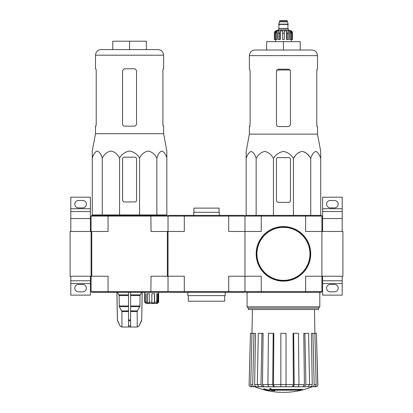 <?xml version="1.0" encoding="UTF-8"?>
<svg xmlns="http://www.w3.org/2000/svg" width="413" height="413" viewBox="0 0 413 413"><rect width="100%" height="100%" fill="white"/><g stroke="black" fill="none" stroke-linecap="round" stroke-linejoin="round"><path stroke-width="0.62" d="M342.898 276.235L342.898 231.471L321.913 231.471L321.913 216.082L321.216 215.385L261.429 215.385L261.243 216.082L305.641 216.082L305.641 231.471L321.913 231.471L321.913 276.235L342.898 276.235M342.196 231.471L342.196 211.539L322.615 211.539L322.615 218.529L342.196 218.529M322.615 231.471L322.615 218.529M322.615 208.741L342.196 208.741L342.196 197.197L322.615 197.197L322.615 211.539M342.196 208.741L342.196 211.539M330.307 207.899L334.504 207.899A3.707 3.707 0 0 0 338.211 204.192A3.707 3.707 0 0 0 334.504 200.486L330.307 200.486A3.707 3.707 0 0 0 326.6 204.192A3.707 3.707 0 0 0 330.307 207.899M342.196 280.783L322.615 280.783L322.615 295.125L342.196 295.125L342.196 276.235M330.307 291.836L334.504 291.836A3.707 3.707 0 0 0 338.211 288.129A3.707 3.707 0 0 0 334.504 284.423L330.307 284.423A3.707 3.707 0 0 0 326.6 288.129A3.707 3.707 0 0 0 330.307 291.836M322.615 280.783L322.615 276.235M91.087 291.624L91.784 292.327L108.247 292.327L108.067 291.624L184.301 291.624L184.487 292.327L168.726 292.327L168.029 291.624L168.029 231.471L184.301 231.471L184.301 216.082L228.699 216.082L228.513 215.385L184.487 215.385L184.301 216.082L168.029 216.082L167.327 215.385L108.247 215.385L108.067 216.082L91.087 216.082L91.087 231.471L70.102 231.471L70.102 276.235L91.087 276.235L91.087 231.471L91.087 291.624L108.067 291.624L108.067 276.235L91.087 276.235M90.385 231.471L90.385 211.539L70.804 211.539L70.804 218.529L90.385 218.529M70.804 231.471L70.804 218.529M70.804 208.741L90.385 208.741L90.385 197.197L70.804 197.197L70.804 211.539M90.385 208.741L90.385 211.539M78.496 207.899L82.693 207.899A3.707 3.707 0 0 0 86.4 204.192A3.707 3.707 0 0 0 82.693 200.486L78.496 200.486A3.707 3.707 0 0 0 74.789 204.192A3.707 3.707 0 0 0 78.496 207.899M90.385 280.783L70.804 280.783L70.804 295.125L90.385 295.125L90.385 276.235M78.496 291.836L82.693 291.836A3.707 3.707 0 0 0 86.4 288.129A3.707 3.707 0 0 0 82.693 284.423L78.496 284.423A3.707 3.707 0 0 0 74.789 288.129A3.707 3.707 0 0 0 78.496 291.836M70.804 280.783L70.804 276.235M228.513 215.385L244.274 215.385L244.971 216.082L244.971 276.235L261.243 276.235L261.243 291.624L305.641 291.624L305.641 276.235L321.913 276.235L321.913 291.624L321.216 292.327L305.455 292.327L305.641 291.624L321.913 291.624M184.487 292.327L228.513 292.327L228.699 291.624L261.243 291.624L261.429 292.327L245.673 292.327L244.971 291.624L244.971 231.471L261.243 231.471L261.243 216.082L244.971 216.082L245.673 215.385L261.429 215.385M302.61 389.851L270.794 389.851A75.646 6.593 -90 0 0 271.098 389.025A73.292 55.734 90 0 1 269.885 389.087A75.429 6.572 90 0 1 269.513 390.011A75.718 75.429 90 0 0 273.716 390.75A74.949 56.994 -90 0 0 274.908 390.688A75.507 75.223 -90 0 1 271.517 390.161L301.382 390.161A76.467 76.467 0 0 0 302.61 389.851L302.61 389.433L270.959 389.433M271.098 389.025L271.098 388.602A73.292 55.734 90 0 1 269.885 388.669A75.429 6.572 90 0 1 269.513 389.588L269.513 390.011M269.885 389.087L269.885 388.669M274.908 390.688L274.908 390.27A75.507 75.223 -90 0 1 274.118 390.161M269.312 390.688L269.312 390.099A76.018 76.018 0 0 1 263.716 388.824L263.716 389.413A76.183 76.183 0 0 0 269.312 390.688M269.312 390.522A76.018 76.018 0 0 1 263.716 389.242M312.001 386.852A76.942 76.942 0 0 1 283.442 392.35C273.571 392.335 264.057 390.502 254.883 386.852L306.585 386.754M260.298 386.754L312.28 386.754L286.028 386.754L298.165 386.754L298.971 384.601L298.454 333.317L293.674 333.317L294.19 384.601L298.971 384.601M312.223 386.754C313.426 386.625 314.076 385.907 314.169 384.601L316.151 384.601L314.907 333.317L316.425 333.317L317.773 384.601C317.669 385.907 316.967 386.625 315.666 386.754L313.581 386.754M297.365 386.754L308.062 386.754L309.549 384.601L308.594 333.317L304.933 333.317L305.888 384.601L309.549 384.601M267.913 384.601L272.694 384.601L273.21 333.317L268.429 333.317L267.913 384.601L268.718 386.754L280.855 386.754L280.855 384.601L286.028 384.601L286.028 333.317L280.855 333.317L280.855 384.601M257.335 384.601L260.995 384.601L261.95 333.317L258.29 333.317L257.335 384.601L258.827 386.754L269.519 386.754M249.111 384.601L250.459 333.317L249.111 384.601C249.215 385.907 249.917 386.625 251.218 386.754L254.661 386.754C253.458 386.625 252.808 385.907 252.715 384.601L253.959 333.317L255.471 333.317L254.64 384.622L257.335 384.622M252.405 309.533L251.987 333.317L250.459 333.317M252.679 386.754C251.476 386.625 250.83 385.907 250.732 384.601L252.715 384.601M253.959 333.317L251.982 333.317L250.732 384.601M256.587 386.754C255.394 386.625 254.744 385.912 254.64 384.622M260.995 384.601L262.482 386.754M263.959 386.754L262.472 384.622L267.913 384.622M261.95 333.317L263.107 333.317L262.472 384.622M272.694 384.601L273.499 386.754M274.299 386.754L273.494 384.622L280.855 384.622M273.21 333.317L273.84 333.317L273.494 384.622M286.028 384.601L286.028 386.754M293.385 386.754L294.19 384.601M293.674 333.317L293.044 333.317L293.39 384.622L292.585 386.754M304.402 386.754L305.888 384.601M304.933 333.317L303.777 333.317L304.412 384.622L302.925 386.754M309.549 384.622L312.243 384.622L311.412 333.317L312.925 333.317L314.169 384.601M312.243 384.622C312.14 385.912 311.49 386.625 310.297 386.754M316.151 384.601C316.053 385.907 315.408 386.625 314.205 386.754M312.925 333.317L314.907 333.317M316.425 333.317L317.871 384.601C317.773 385.902 317.07 386.62 315.769 386.754M261.429 292.327L305.455 292.327M305.455 215.385L305.641 216.082L321.913 216.082M248.358 308.134L318.526 308.134L318.526 309.533L248.358 309.533L248.358 308.134L247.067 306.849L319.817 306.849L319.817 292.327M320.725 157.606L320.725 151.442L317.504 134.117L317.504 126.548L317.091 126.548L316.781 124.871L316.781 70.871L317.091 69.193L316.781 70.871M295.135 156.037L293.431 158.525C295.44 154.591 298.32 152.232 302.084 151.442C305.837 152.227 308.723 154.591 310.736 158.525C311.892 154.591 313.555 152.232 315.728 151.442C317.896 152.227 319.564 154.591 320.725 158.525C320.725 149.671 320.725 149.687 320.725 158.525L320.725 215.385M297.086 153.832L299.389 152.139M302.084 151.442L304.779 152.139M307.081 153.832L309.032 156.037M246.158 157.606L246.158 158.525L246.158 157.606M293.431 215.385L293.431 158.525C291.103 154.586 287.773 152.221 283.437 151.442C279.1 152.232 275.77 154.591 273.452 158.525C271.439 154.591 268.558 152.227 264.8 151.442C261.037 152.232 258.156 154.591 256.148 158.525C254.986 154.591 253.324 152.227 251.156 151.442C248.982 152.232 247.32 154.591 246.158 158.525C246.158 149.671 246.158 149.687 246.158 158.525L246.158 215.385M256.148 158.525L256.148 215.385M273.452 158.525L273.452 215.385M310.736 158.525L310.736 215.385M276.447 159.284L276.447 200.274A2.096 2.096 0 0 0 278.548 202.375L288.759 202.375A1.678 1.678 0 0 0 290.437 200.692L290.437 159.284A1.678 1.678 0 0 0 288.759 157.606L278.125 157.606A1.678 1.678 0 0 0 276.447 159.284M283.442 41.636L283.442 50.03L300.23 50.03L300.23 41.636L266.653 41.636L266.653 50.03L254.976 50.03L311.913 50.03C315.31 50.36 317.174 52.224 317.504 55.626L249.38 55.626C249.71 52.224 251.574 50.36 254.976 50.03M290.437 124.871L288.759 126.548L290.437 124.871L290.437 70.871L288.759 69.193L278.125 69.193L276.447 70.871L276.447 124.452C276.576 125.733 277.278 126.43 278.548 126.548L288.759 126.548M317.504 134.117L249.38 134.117L249.38 126.548L249.793 126.548L250.102 124.871L250.102 70.871L249.793 69.193L249.38 69.193L249.38 55.626M250.102 124.452L249.731 126.548M317.153 126.548L316.781 124.452M317.504 55.626L317.504 69.193L317.091 69.193M256.375 253.856A27.072 27.072 0 0 0 296.978 277.299A27.072 27.072 0 0 0 296.978 230.413A27.072 27.072 0 0 0 256.375 253.856M256.163 253.856A27.279 27.279 0 0 0 297.081 277.479A27.279 27.279 0 0 0 297.081 230.232A27.279 27.279 0 0 0 256.163 253.856M276.018 39.534L276.018 33.241L277.118 30.903L277.118 39.534L274.351 39.534L274.351 33.241C274.516 31.543 275.445 30.608 277.149 30.443L289.735 30.443C291.439 30.608 292.368 31.543 292.533 33.241L291.232 30.903L290.607 30.903L291.702 33.241L291.702 39.534L290.866 39.534L290.866 33.241L291.702 33.241M279.524 21.001L287.36 21.001L287.009 20.65L279.875 20.65L278.687 24.429L288.197 24.429L288.197 24.145L278.687 24.145M287.36 21.001L287.36 21.843L279.524 21.843M288.408 30.443L288.408 29.044L278.476 29.044L278.476 30.443M274.387 39.534L274.387 33.241L275.652 30.903L275.652 31.589M275.182 39.534L275.182 33.241L276.276 30.903L275.652 30.903M282.6 39.534L282.6 33.241L284.283 33.241L284.283 39.534L282.6 39.534L282.6 30.903L280.272 30.903L279.642 33.241L280.272 30.903L280.272 39.534L278.186 39.534L278.186 33.241L278.821 30.903L277.118 30.903M284.283 33.241L284.283 30.903L286.612 30.903L287.241 33.241L288.697 33.241L288.062 30.903L289.766 30.903L290.866 33.241M291.232 31.589L291.232 30.903L292.497 33.241L292.497 39.534L292.497 33.241M288.697 33.241L288.697 39.534L287.241 39.534L287.241 33.241M292.533 33.241L292.533 39.534L291.702 39.534M279.642 39.534L279.642 33.241L278.186 33.241M286.612 30.903L286.612 39.534L287.241 39.534M289.766 30.903L289.766 39.534L290.866 39.534M184.487 215.385L168.726 215.385L168.029 216.082L168.029 231.471L151.05 231.471L150.864 215.385M167.327 231.471L167.327 276.235L184.301 276.235L184.301 291.624L228.699 291.624L228.699 276.235L244.971 276.235L244.971 291.624L244.274 292.327L228.513 292.327M244.971 231.471L228.699 231.471L228.699 216.082L244.971 216.082L244.971 231.471M224.687 295.615L224.687 301.211L188.313 301.211L188.313 295.615M225.178 292.327L225.178 295.615L187.822 295.615L187.822 292.327M193.909 212.308L193.909 208.111L219.091 208.111L219.091 212.308M193.702 215.385L193.702 212.308L219.298 212.308L219.298 215.385M155.778 303.519L156.749 302.12L154.586 302.12L154.426 302.817L151.7 302.817L151.865 302.12L149.238 302.12L149.614 302.817L147.24 302.817L146.858 302.12L145.309 302.12L146.006 302.817L145.366 302.817L144.669 302.12L146.068 303.519L157.255 303.519L158.654 302.12L158.654 293.726M157.957 302.817L158.654 302.12L158.654 292.327M156.883 303.519L158.22 302.12L158.654 302.12M92.275 158.102L92.275 151.024L92.275 158.102C93.436 154.168 95.104 151.808 97.272 151.024C99.445 151.814 101.108 154.173 102.264 158.102C104.277 154.168 107.163 151.808 110.916 151.024C114.68 151.814 117.56 154.173 119.569 158.102C121.876 154.183 125.206 151.824 129.553 151.024C133.895 151.808 137.224 154.168 139.548 158.102C141.561 154.168 144.442 151.808 148.2 151.024C151.963 151.814 154.844 154.173 156.852 158.102C158.014 154.168 159.676 151.808 161.844 151.024C164.018 151.814 165.68 154.173 166.842 158.102L166.842 214.961L92.275 214.961L92.275 158.102M92.275 151.024L95.496 133.698L163.62 133.698L166.842 151.024L166.842 157.188M124.664 201.952L134.875 201.952A1.678 1.678 0 0 0 136.553 200.274L136.553 158.866A1.678 1.678 0 0 0 134.875 157.188L124.241 157.188A1.678 1.678 0 0 0 122.563 158.866L122.563 199.856A2.096 2.096 0 0 0 124.664 201.952M128.51 292.327L128.51 327.019L121.804 327.019L119.956 325.805L121.871 327.019M142.175 292.327L141.69 319.977L139.16 325.805L137.245 327.019L137.178 311.572L139.997 305.976L139.997 295.548L141.649 292.327M128.51 327.019L137.178 327.019M121.933 327.019L121.933 311.572L119.305 306.673L128.51 306.673M117.468 292.327L119.12 295.548L119.305 306.673M116.941 292.327L117.426 319.977L119.956 325.805L117.622 320.824M130.606 327.019L130.606 325.805L128.51 325.805L128.51 320.824L130.606 320.824L130.606 292.327M130.606 325.805L130.606 320.824L130.606 325.805M108.247 292.327L167.327 292.327L168.029 291.624M91.784 276.235L91.784 231.471L91.087 231.471M150.864 292.327L151.05 276.235L167.327 276.235M91.784 231.471L108.067 231.471L108.067 216.082L168.029 216.082M108.247 215.385L91.784 215.385L91.087 216.082M144.669 292.327L144.669 302.12L144.669 293.726L145.309 293.726L145.309 302.12M146.858 302.12L146.858 293.726L149.238 293.726L149.238 302.12M151.865 302.12L151.865 293.726L154.586 293.726L154.586 302.12M156.749 302.12L156.749 293.726L158.22 293.726L158.22 302.12M154.426 302.817L154.426 293.726M157.616 302.817L157.616 293.726M156.382 302.817L156.382 302.538M157.487 300.721L156.749 300.721L157.487 300.721L157.487 302.817M145.366 302.817L145.366 302.177M147.24 302.817L147.24 293.726M101.087 49.606L158.024 49.606C161.426 49.942 163.29 51.806 163.62 55.203L95.496 55.203C95.826 51.806 97.69 49.942 101.087 49.606M95.909 68.775L96.219 70.453L95.909 68.775L95.496 68.775L95.496 55.203M95.496 133.698L95.496 126.13L95.909 126.13L96.219 124.452L96.219 70.453M95.847 126.13L96.219 124.034M134.875 68.775L136.553 70.453L136.553 124.452L134.875 126.13L124.664 126.13C123.394 126.011 122.692 125.315 122.563 124.034L122.563 70.453L124.241 68.775L134.875 68.775M163.62 133.698L163.62 126.13L163.207 126.13L162.898 124.452L162.898 70.453L163.207 68.775L163.62 68.775L163.62 55.203M162.898 124.034L163.269 126.13M129.558 49.606L129.558 41.212L146.347 41.212L146.347 49.606M129.558 41.212L112.77 41.212L112.77 49.606M102.264 158.102L102.264 214.961M119.569 158.102L119.569 214.961M139.548 158.102L139.548 214.961M156.852 158.102L156.852 214.961M322.615 283.581L342.196 283.581M70.804 283.581L90.385 283.581M298.971 384.622L304.412 384.622M286.028 384.622L293.39 384.622M276.705 69.978L290.179 69.978M256.932 253.856A26.509 26.509 0 0 0 296.699 276.813A26.509 26.509 0 0 0 296.699 230.898A26.509 26.509 0 0 0 256.932 253.856M288.057 24.429L278.827 24.429M287.918 24.568L287.918 28.693L278.966 28.693L278.615 29.044M275.182 33.241L276.018 33.241M130.606 311.572L137.178 311.572M121.933 311.572L128.51 311.572M130.606 310.87L137.369 310.87M121.747 310.87L128.51 310.87M130.606 306.673L139.811 306.673M130.606 305.976L139.997 305.976M119.12 305.976L128.51 305.976M130.606 295.548L139.997 295.548M119.12 295.548L128.51 295.548M130.606 294.851L140.188 294.851M118.929 294.851L128.51 294.851M141.69 319.977L142.217 292.327M141.494 320.824L141.736 319.977M139.16 325.805L141.54 320.824M128.51 319.977L130.606 319.977M117.576 320.824L117.426 319.977M247.067 306.849L247.067 292.327M318.526 308.134L319.817 306.849M314.479 309.533L314.897 333.317M254.883 386.852L254.367 386.754M249.013 384.601C249.111 385.902 249.813 386.62 251.114 386.754M249.38 134.117L246.158 151.442M287.36 21.843L288.197 24.145M278.966 24.568L278.966 28.693M287.918 28.693L288.269 29.044M275.61 39.534L275.61 41.636M291.279 39.534L291.279 41.636M139.217 325.805L137.312 327.019M117.38 319.977L116.9 292.327M119.899 325.805L121.804 327.019M95.914 214.961L95.904 215.385M163.202 214.961L163.212 215.385"/></g></svg>
